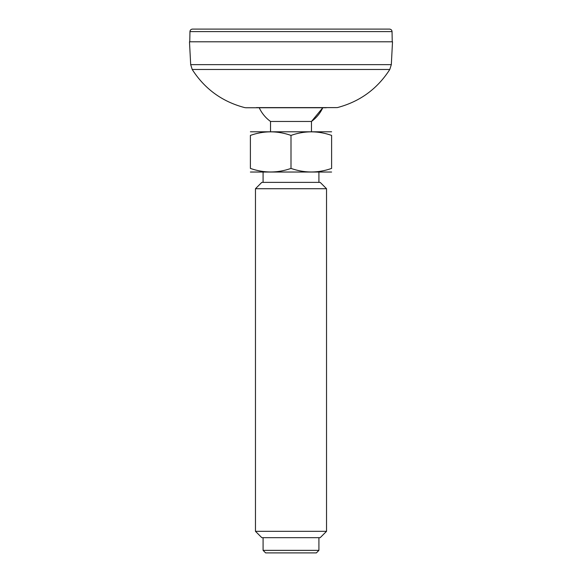 <?xml version="1.0" encoding="UTF-8"?>
<svg xmlns="http://www.w3.org/2000/svg" width="582" height="582" viewBox="0 0 582 582"><rect width="100%" height="100%" fill="white"/><g stroke="black" fill="none" stroke-linecap="round" stroke-linejoin="round"><path stroke-width="0.87" d="M256.429 107.605L337.291 107.605L245.924 107.75L326.226 107.75L322.777 107.75L311.465 121.456A35.022 35.022 0 0 0 322.777 107.75M391.315 64.638L392.515 41.788L189.485 41.788L190.685 64.638L391.315 64.638L389.794 69.476C377.245 89.002 359.749 101.712 337.291 107.605L325.571 107.605M270.535 131.612L270.535 121.456A35.022 35.022 0 0 1 259.223 107.75L255.774 107.75M245.924 107.75L244.709 107.605C222.251 101.712 204.755 89.002 192.206 69.476L389.794 69.476M189.95 31.595L392.05 31.595C391.882 30.075 391.039 29.246 389.511 29.1L192.489 29.1C190.954 29.26 190.103 30.089 189.95 31.595L189.768 41.788M270.535 121.456L311.465 121.456L311.465 131.612M263.086 550.361L265.618 552.9L316.382 552.9L318.914 550.361L263.086 550.361L263.086 537.673M255.469 531.33L261.813 537.673L320.187 537.673L326.531 531.33L255.469 531.33L255.469 188.713L326.531 188.713L320.187 182.37L261.813 182.37L255.469 188.713M250.391 168.409C250.391 173.167 250.391 173.167 250.391 168.409L250.391 135.417C250.391 130.659 250.391 130.659 250.391 135.417C263.901 130.659 277.432 130.659 291 135.417L291 168.409C277.49 173.167 263.959 173.167 250.391 168.409M291 135.417C304.51 130.659 318.041 130.659 331.609 135.417L331.609 168.409C318.099 173.167 304.568 173.167 291 168.409M331.609 168.409C331.609 173.167 331.609 173.167 331.609 168.409M331.609 135.417C331.609 130.659 331.609 130.659 331.609 135.417M250.391 131.794L331.609 131.794M250.391 172.032L331.609 172.032M318.914 182.37L318.914 172.214M318.914 550.361L318.914 537.673M326.531 531.33L326.531 188.713M190.685 64.638L192.206 69.476M392.05 31.595L392.232 41.788M263.086 182.37L263.086 172.214"/></g></svg>
